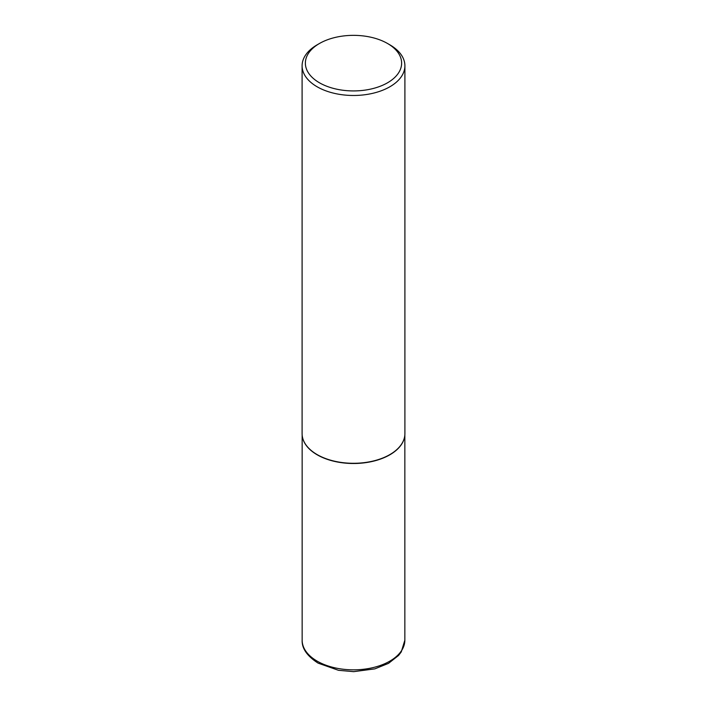 <?xml version="1.0" encoding="UTF-8"?>
<svg xmlns="http://www.w3.org/2000/svg" width="707" height="707" viewBox="0 0 707 707"><rect width="100%" height="100%" fill="white"/><g stroke="black" fill="none" stroke-linecap="round" stroke-linejoin="round"><path stroke-width="1.06" d="M404.475 437.43A51.346 29.65 180 0 1 404.448 437.553A51.346 29.65 180 0 1 370.15 461.901A51.346 29.65 180 0 1 317.196 454.813A51.346 29.65 180 0 1 302.552 437.553A51.346 29.65 180 0 1 302.525 437.43M404.899 65.804L404.899 433.612A51.399 29.676 180 0 1 404.501 437.315A51.399 29.676 180 0 1 370.168 461.689A51.399 29.676 180 0 1 317.151 454.601A51.399 29.676 180 0 1 302.499 437.315A51.399 29.676 180 0 1 302.101 433.612L302.101 65.804A51.399 29.676 180 0 1 317.151 44.824L319.467 43.489A48.138 27.794 0 0 0 319.467 82.79A48.138 27.794 0 0 0 387.533 82.79A48.138 27.794 0 0 0 387.533 43.489L389.849 44.824A51.399 29.676 180 0 1 404.899 65.804A51.399 29.676 180 0 1 373.172 93.218A51.399 29.676 180 0 1 317.151 86.793A51.399 29.676 180 0 1 302.101 65.804M389.849 44.824L387.533 43.489A48.138 27.794 0 0 0 319.467 43.489M317.196 661.16A51.346 29.65 0 0 0 373.146 667.585A51.346 29.65 0 0 0 404.846 640.197L401.267 651.898L398.598 655.424L388.523 663.352L374.851 668.866L353.694 671.65L338.485 670.307L318.079 663.122C307.103 656.052 301.792 648.416 302.154 640.197A51.346 29.65 0 0 0 317.196 661.16M404.846 434.946L404.846 640.197M302.154 434.946L302.154 640.197"/></g></svg>
